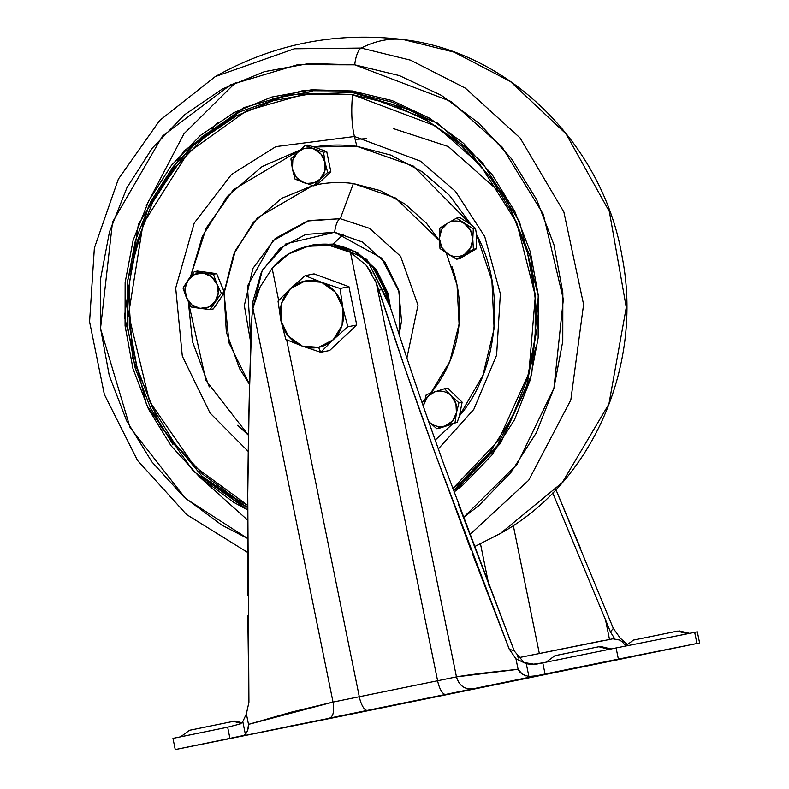 <?xml version="1.0" encoding="UTF-8"?>
<svg xmlns="http://www.w3.org/2000/svg" width="789" height="789" viewBox="0 0 789 789"><rect width="100%" height="100%" fill="white"/><g stroke="black" fill="none" stroke-linecap="round" stroke-linejoin="round"><path stroke-width="1.18" d="M333.214 339.753A33.868 31.639 78.8 0 1 318.618 347.357L320.719 352.279L333.214 339.753L347.821 326.794L342.86 307.848L340.029 288.478L321.517 282.275L305.126 275.647L290.52 288.596L278.034 301.132L280.874 320.502L285.825 339.448L302.217 346.075L320.719 352.279L333.214 339.753L347.821 326.794L342.86 307.848L340.029 288.478L321.517 282.275L305.126 275.647L290.52 288.596A33.868 31.639 78.8 0 1 305.116 280.992A33.868 31.639 78.8 0 1 321.517 282.275A33.868 31.639 78.8 0 1 342.86 307.848A33.868 31.639 78.8 0 1 333.214 339.753L318.618 347.357A33.868 31.639 78.8 0 1 302.217 346.075L320.719 352.279L318.618 347.357L302.217 346.075A33.868 31.639 78.8 0 1 280.874 320.502L285.825 339.448L302.217 346.075L288.399 336.242L280.874 320.502L281.643 303.065L290.52 288.596L305.116 280.992L321.517 282.275L335.335 292.098L342.86 307.848L342.091 325.285L333.214 339.753M329.644 350.513L356.736 325.019L348.945 286.703L314.052 273.872L305.126 275.647L314.052 273.872L348.945 286.703L340.029 288.478L348.945 286.703L356.736 325.019L347.821 326.794L356.736 325.019L329.644 350.513L320.719 352.279L329.644 350.513M278.034 301.132L280.874 320.502A33.868 31.639 78.8 0 1 290.52 288.596L278.034 301.132M634.958 656.123L685.631 645.826L634.958 656.123M375.022 279.809L376.314 282.945L456.466 676.883L518.097 669.328L522.565 674.467L528.906 676.567L526.283 663.717L531.48 664.466L536.707 664.091L616.101 647.937L542.783 662.849L545.061 674.023L536.303 675.818L528.906 676.567L526.283 663.717L531.48 664.466L542.783 662.849L545.061 674.023L618.379 659.111L616.101 647.937L697.21 631.831M245.843 733.888L243.594 735.476L240.783 736.147L175.365 749.53L338.55 716.718L175.296 749.54L229.924 738.356L227.656 727.182L240.3 723.908L242.795 721.59L245.409 734.441L247.657 730.584L248.515 724.361L246.375 713.867L242.795 721.59L245.409 734.441L243.594 735.476L229.924 738.356L227.656 727.182L240.3 723.908L242.795 721.59L246.375 713.867L248.515 724.361L291.042 712.201L333.037 702.082L252.884 308.144L260.045 287.117L272.136 268.299L278.675 300.441L272.136 268.299A70.615 65.97 78.8 0 1 308.41 246.168A70.615 65.97 78.8 0 1 350.444 252.322L366.352 265.39L371.964 273.684M190.938 746.345L241.621 736.048L190.938 746.345M191.007 729.983L233.426 721.324L241.128 723.345L233.426 721.324L189.705 730.229M635.027 639.771L677.445 631.111L687.495 633.754L677.445 631.111L633.715 640.017M556.452 655.383L598.871 646.724L608.95 649.367L598.871 646.724L555.14 655.629M631.318 656.685L490.768 685.177L605.587 662.168A13.186 9.754 -101.6 0 1 603.437 662.277A13.186 9.754 78.4 0 0 605.587 662.168L631.318 656.685M295.244 725.298L310.225 722.103A13.186 9.754 -101.6 0 1 309.249 722.231A13.186 9.754 78.4 0 0 310.225 722.103L235.329 737.459L353.709 713.591A13.186 1.351 -101.5 0 0 353.847 713.463A13.186 1.351 78.5 0 1 353.709 713.591L295.244 725.298M363.265 257.313L354.429 251.523A70.615 65.97 -101.2 0 0 312.405 245.379L333.806 244.787L354.429 251.523L372.862 267.205L384.282 289.119L379.351 277.491L372.862 267.205M525.701 675.828L519.793 672.376L518.097 669.328L515.957 658.825L518.097 669.328C489.298 672.238 468.755 674.763 456.466 676.883C459.129 685.562 464.642 689.537 472.996 688.807L445.834 694.389L472.996 688.807C464.603 689.596 459.09 685.621 456.466 676.883L437.609 680.759A14.971 5.345 78.5 0 0 445.834 694.389L367.526 710.366A14.971 5.345 78.5 0 1 359.311 696.736L333.037 702.082C334.428 711.017 333.313 716.343 329.674 718.069L445.834 694.389A14.971 5.345 -101.5 0 1 437.609 680.759L333.037 702.082C334.467 711.067 333.343 716.392 329.674 718.069L367.526 710.366A14.971 5.345 -101.5 0 1 359.311 696.736L286.693 339.832L359.311 696.736L437.609 680.759L350.444 252.322L366.352 265.39L376.314 282.945L378.898 290.184L384.282 289.119L394.737 320.659C408.179 362.93 424.788 411.444 444.542 466.21C423.012 406.305 406.414 357.782 394.737 320.659L384.282 289.119L378.898 290.184L376.314 282.945L456.466 676.883L437.609 680.759L350.444 252.322L329.812 245.586L308.41 246.168L288.498 254.019L272.136 268.299L260.045 287.117L255.744 297.453L252.884 308.144L251.957 316.103L249.216 399.49L247.776 493.697L247.677 595.705M173.097 738.356L227.656 727.182L173.028 738.356M489.002 585.734L480.491 543.887L489.002 585.734M539.331 653.479L513.304 525.533L539.331 653.479M580.625 548.503L555.939 489.683L613.329 628.409L620.223 638.114L626.525 643.794L620.223 638.114L613.329 628.409L610.42 631.881L614.365 638.193L610.42 631.881L605.508 619.789L609.493 639.356L605.508 619.789L610.42 631.881L613.329 628.409M444.542 466.21L514.28 650.984L509.23 649.091L515.957 658.825L526.283 663.717L515.957 658.825L509.23 649.091L472.631 554.312M471.043 550.101L435.863 455.302L404.816 367.723L378.898 290.184C394.431 338.481 413.426 393.514 435.863 455.302L509.23 649.091L514.28 650.984L458.458 504.388M528.472 676.508L536.303 675.818L472.996 688.807L618.379 659.111L616.101 647.937L694.685 632.324L696.953 643.499L699.557 643.005L618.379 659.111L696.953 643.499L694.685 632.324L697.279 631.821M627.63 644.386L626.525 643.794L627.62 644.386M633.922 656.418L338.718 716.688M556.383 671.774L607.057 661.448L556.383 671.774M552.744 492.997L605.508 619.789L552.754 492.997M624.799 644.485L626.91 644.909L624.789 644.475M517.071 656.103L518.945 658.342M534.834 664.377L524.922 662.652M527.969 663.786L531.105 664.377M246.543 732.813L248.505 727.754L248.515 724.361L333.037 702.082L252.884 308.144L251.957 316.103C249.689 368.029 248.298 427.224 247.776 493.697L248.929 702.23L246.375 713.867L248.929 702.23L247.815 615.903M308.41 246.168L309.051 246.05M604.167 640.402L518.383 657.73L603.605 640.658M634.07 656.389L545.15 674.477M545.179 674.467L338.55 716.718M634.001 656.409L401.857 703.729M523.511 661.912L514.28 650.984M313.401 185.849L319.969 179.251A17.822 16.648 78.8 0 1 307.079 183.433L313.401 185.849L327.662 172.436L330.847 171.795L316.448 185.237L313.401 185.849L317.198 184.626A126.023 117.729 78.8 0 1 353.364 183.541A126.023 117.729 -101.2 0 0 317.198 184.626L330.847 171.795L327.662 172.436L325.048 162.455L327.662 172.436L319.969 179.251L324.644 171.637L325.048 162.455L323.559 152.267L305.185 145.511L290.924 158.924L292.423 169.122L290.924 158.924L297.502 152.326A17.822 16.648 78.8 0 1 310.402 148.154A17.822 16.648 78.8 0 1 313.815 149.003A17.822 16.648 78.8 0 1 325.048 162.455A17.822 16.648 78.8 0 1 319.969 179.251L313.973 182.811L307.079 183.433A17.822 16.648 78.8 0 1 303.657 182.584L295.027 179.093L313.401 185.849M456.752 259.196L464.524 254.354A17.822 16.648 78.8 0 1 454.434 256.415L454.622 258.023L456.752 259.196L459.938 258.555L456.752 259.196L473.4 249.304L472.798 239.146L473.301 228.78L456.555 218.139L459.74 217.508L471.24 224.816L413.367 166.084L356.875 146.34L354.439 136.507A64.165 21.806 -82.4 0 1 352.555 94.68L303.923 94.364L246.602 110.746L187.94 152.75L143.016 224.007L128.548 314.278L149.486 401.315L194.656 466.516L247.697 505.315L235.862 498.747L202.655 474.13L174.428 443.211L152.267 407.173L137.03 367.408L129.288 325.443L129.347 282.886L137.207 241.385L152.563 202.517L174.823 167.781L203.138 138.529L236.404 115.855L273.359 100.657L312.582 93.506L352.555 94.68A64.165 21.806 97.6 0 0 354.439 136.507L420.419 161.134L455.44 191.323L484.702 236.414L500.364 293.814L496.616 355.139L473.785 409.432L438.339 448.921L473.785 409.432L496.616 355.139L500.364 293.814L484.702 236.414L455.44 191.323L420.419 161.134L354.439 136.507L356.875 146.34L314.13 146.991L307.365 145.077L305.185 145.511L307.365 145.077L314.13 146.991L326.745 151.636L330.847 171.795L326.745 151.636L323.559 152.267L326.745 151.636L314.13 146.991A163.599 152.839 -101.2 0 1 356.875 146.34L390.811 155.108L422.223 171.736L449.503 195.376L471.24 224.816L475.481 228.346L471.24 224.816L459.74 217.508L456.555 218.139L447.679 223.198L456.555 218.139L464.376 223.573A17.822 16.648 78.8 0 1 472.798 239.146A17.822 16.648 78.8 0 1 464.524 254.354L473.4 249.304L476.586 248.673L459.938 258.555L476.586 248.673L473.4 249.304L472.798 239.146L473.301 228.78L475.481 228.346L473.301 228.78L464.376 223.573A17.822 16.648 -101.2 0 0 457.758 221.137A17.822 16.648 78.8 0 1 464.376 223.573L470.52 230.21L472.798 239.146L470.599 247.993L464.524 254.354A17.822 16.648 -101.2 0 1 454.434 256.415A17.822 16.648 78.8 0 1 447.827 253.989L440.006 248.555L454.622 258.023L454.434 256.415A17.822 16.648 -101.2 0 1 447.827 253.989A17.822 16.648 78.8 0 1 439.404 238.406L440.006 248.555L439.404 238.406A17.822 16.648 78.8 0 1 447.679 223.198L439.907 228.031L439.404 238.406L441.682 247.342L447.827 253.989L454.622 258.023M445.321 425.843A17.822 16.648 78.8 0 1 438.418 426.464L438.595 428.062L455.026 422.766L456.427 412.884L458.942 402.775L462.127 402.143L459.435 415.872C498.49 371.047 506.262 288.636 476.517 234.58L475.481 228.346L476.517 234.58L476.586 248.673L476.517 234.58L491.902 280.43L494.111 328.727L482.967 375.229L459.435 415.872L457.206 422.332L459.435 415.872L462.127 402.143L458.942 402.775L451.19 395.861L458.942 402.775L456.427 412.884A17.822 16.648 78.8 0 1 445.321 425.843L457.206 422.332L455.026 422.766L456.427 412.884L455.934 403.682L451.19 395.861L444.552 388.721L426.247 394.658L423.732 404.757A17.822 16.648 78.8 0 1 434.838 391.798A17.822 16.648 78.8 0 1 441.741 391.176A17.822 16.648 78.8 0 1 451.19 395.861A17.822 16.648 78.8 0 1 456.427 412.884L452.541 420.991L445.321 425.843L436.721 428.693L439.907 428.062L436.721 428.693L438.595 428.062L438.418 426.464A17.822 16.648 78.8 0 1 428.969 421.78L436.721 428.693L428.969 421.78A17.822 16.648 -101.2 0 0 438.418 426.464A17.822 16.648 -101.2 0 0 445.321 425.843M352.298 90.982L302.522 90.686L243.87 107.61L183.936 150.936L138.4 224.283L124.415 316.784L146.695 405.378L193.394 471.201L247.667 509.96L233.524 502.208L199.735 477.158L171.006 445.696L148.45 409.018L132.947 368.552L125.066 325.837L125.126 282.531L133.124 240.29L148.756 200.731L171.41 165.384L200.219 135.609L234.086 112.541L271.692 97.067L311.606 89.788L352.298 90.982L392.182 100.607L429.749 118.281L463.547 143.332L492.267 174.803L514.822 211.472L530.336 251.947L538.206 294.652L538.147 337.958L530.149 380.209L514.517 419.758L491.863 455.105L463.054 484.89L453.961 492.119L500.551 443.3L531.668 374.696L538.325 295.924L519.428 221.393L482.326 162.504L437.343 123.045L352.298 90.982A1.785 0.602 97.6 0 0 352.673 92.629A1.785 0.602 -82.4 0 1 352.298 90.982M201.412 475.688L234.935 500.542L247.687 507.583L202.3 476.487L160.729 426.553L132.7 358.423L127.65 280.243L148.608 206.008L189.528 148.233L239.609 111.851L289.435 94.572L352.752 92.619A1.785 0.602 -82.4 0 1 352.673 92.629A1.785 0.602 97.6 0 0 352.752 92.619L392.32 102.166L429.581 119.701M248.239 451.436L210.002 412.933L182.308 356.125L175.7 288.024L194.222 223.09L231.463 174.527L275.874 146.626L354.439 136.507L275.874 146.626L231.463 174.527L194.222 223.09L175.7 288.024L182.308 356.125L210.002 412.933L248.239 451.436M252.638 309.535L262.283 270.233L285.953 243.801L334.704 232.262A12.831 4.359 -82.4 0 1 340.266 218.701L307.493 220.989L275.213 238.485L252.894 268.438L244.334 305.55L250.872 343.432M390.535 307.68L366.855 259.423L333.589 244.077L314.071 244.679L333.589 244.077L306.379 246.622L313.075 244.886M343.728 234.077L333.136 244.028M218.168 122.108L211.965 128.932M247.618 520.089L200.288 477.661L247.618 520.089M146.261 205.761L183.995 133.726L235.901 82.293L183.995 133.726L146.261 205.761M402.193 39.45L402.242 39.46C335.887 31.57 273.556 43.957 215.259 76.612L294.356 48.79L361.224 48.07A534.705 181.697 -82.4 0 1 403.652 39.637A534.705 181.697 97.6 0 0 361.224 48.07L294.356 48.79L215.259 76.612L159.733 120.392L118.35 179.103L94.355 248.052L89.571 321.774L104.355 394.49L137.542 460.47L186.549 514.536L247.549 552.369M247.568 538.433L185.612 498.51L130.067 427.559L100.509 328.54L112.511 222.123L162.465 136.102L230.546 84.808L297.778 64.668L354.754 64.836A16.036 5.454 -82.4 0 1 361.224 48.07A16.036 5.454 97.6 0 0 354.754 64.836L309.219 63.495L264.542 71.641L222.449 88.96L184.547 114.78L152.297 148.115L126.94 187.674L109.454 231.946L100.499 279.227L100.43 327.701L109.247 375.505L126.615 420.793L151.853 461.841L184.005 497.06L221.827 525.109L247.568 538.433M452.482 423.989L439.907 428.062L452.482 423.989L435.183 440.075L452.482 423.989M250.941 341.607L247.44 286.131L272.856 240.842L309.081 220.555L340.266 218.701L353.364 183.541L340.266 218.701L369.577 228.366L400.585 256.287L418.002 305.165L406.907 358.028L418.002 305.165L400.585 256.287L369.577 228.366L340.266 218.701A12.831 4.359 97.6 0 0 334.704 232.262L305.718 234.451L280.016 248.308L261.504 271.732L253.013 301.151L252.628 309.584M312.681 185.622L257.451 217.803L235.388 250.498L224.076 293.261L229.076 343.097L249.59 384.43L239.678 368.818L226.344 332.189L224.076 293.261L213.316 308.903L210.13 309.544L221.384 293.192L216.857 283.833L213.454 274.256L216.64 273.625L224.224 291.733L233.672 254.383L253.486 222.202L281.762 198.276L312.671 185.622M530.948 364.518L535.859 347.466L530.948 364.518M393.711 128.706L448.231 146.527L506.124 197.783L495.058 183.906M355.149 139.387L366.698 138.647M422.007 402.518L424.877 399.668L422.016 402.518M446.249 252.963L457.038 285.095L459.08 324.032L449.848 361.451L430.745 393.139A126.023 117.729 -101.2 0 0 451.811 266.218M439.443 240.625L395.614 198.009L353.364 183.541L380.288 190.603L405.112 204.075L426.464 223.238L439.443 240.625M197.457 271.051L216.64 273.625L213.454 274.256L203.306 273.083L213.454 274.256L216.857 283.833A17.822 16.648 78.8 0 1 215.2 301.477A17.822 16.648 78.8 0 1 199.982 308.361L190.948 306.97L210.13 309.544L213.316 308.903L224.431 292.581L221.384 293.192L224.431 292.581L216.64 273.625L197.457 271.051L194.272 271.682L183.018 288.034L186.421 297.611L190.948 306.97L186.421 297.611A17.822 16.648 78.8 0 1 188.088 279.977A17.822 16.648 78.8 0 1 203.306 273.083L194.272 271.682L197.457 271.051M299.909 150.107L262.076 166.597L227.202 196.53L202.369 236.256L190.553 276.515L206.225 228.051L233.436 189.695L299.909 150.107M237.696 425.301L248.496 435.272L205.978 380.466L188.364 301.931L192.447 341.568L209.272 386.876M447.738 388.089L462.127 402.143L447.738 388.089L444.552 388.721L447.738 388.089M463.34 517.594L478.726 505.71L510.976 472.384L536.333 432.816L553.819 388.543L562.774 341.262L562.843 292.788L554.026 244.994L536.668 199.696L511.42 158.648L479.268 123.429L441.445 95.39L399.402 75.606L354.754 64.836L451.121 101.495L501.932 146.793L543.325 214.302L563.356 299.287L553.927 388.198L516.982 464.445L463.34 517.594M469.711 534.725L528.709 480.245L570.832 399.954L583.594 304.465L563.859 211.935L520.05 137.907L465.362 88.161L410.507 60.161L361.224 48.07L410.507 60.161L465.362 88.161L520.05 137.907L563.859 211.935L583.594 304.465L570.832 399.954L528.709 480.245L469.711 534.725M403.652 39.637L403.662 39.647C510.424 52.252 603.733 145.649 622.265 257.51C643.39 365.978 592.085 482.819 500.404 533.472L562.251 482.612L608.911 404.057L626.269 307.404L609.355 211.551L566.058 133.883L510.424 81.533L454.178 52.182L403.652 39.637L454.178 52.182L510.424 81.533L566.058 133.883L609.355 211.551L626.269 307.404L608.911 404.057L562.251 482.612L500.404 533.472L474.238 546.777M315.008 89.561L309.13 91.711M389.056 303.232L387.014 293.488L375.377 269.907L367.605 261.198M353.137 250.863L332.593 244.284L353.028 250.813M367.812 261.406L389.036 303.183M399.175 334.467L401.532 321.084L398.721 290.145L385.032 262.402L362.555 242.075L334.704 232.262L381.501 258.033L399.264 292.177L399.165 334.447M313.667 244.758L333.589 244.077L357.269 252.431L376.383 269.71L388.01 293.291L390.545 307.73M452.689 488.647L498.401 440.607L528.877 373.177L535.327 295.816L516.716 222.656L480.245 164.871L436.07 126.141L352.555 94.68L391.758 104.128L428.664 121.496L461.871 146.113L490.097 177.032L512.248 213.069L527.496 252.835L535.228 294.8L535.169 337.357L527.308 378.858L511.962 417.726L489.703 452.462L461.387 481.724L452.689 488.647M312.395 91.435L272.797 98.655M235.487 114.001L201.905 136.892L173.324 166.43L150.847 201.491L135.343 240.724L127.414 282.63L127.354 325.591L135.166 367.96L150.551 408.1L172.919 444.473M289.435 94.572L352.683 92.629L412.558 110.598L465.194 146.567L505.848 197.309L530.829 258.25L537.881 323.865L526.371 388.237L497.336 445.558L453.419 490.64L462.62 483.361M292.423 169.122L295.027 179.093L292.423 169.122A17.822 16.648 78.8 0 1 297.502 152.326L292.827 159.94L292.423 169.122L296.388 177.407L303.657 182.584A17.822 16.648 78.8 0 1 292.423 169.122M199.982 308.361A17.822 16.648 78.8 0 1 186.421 297.611L191.895 304.889L199.982 308.361L210.13 309.544L221.384 293.192L216.857 283.833L211.383 276.564L203.306 273.083A17.822 16.648 78.8 0 1 216.857 283.833L218.257 292.956L215.2 301.477L208.513 307.118L199.982 308.361M203.306 273.083L194.272 271.682L188.088 279.977L183.018 288.034L186.421 297.611L185.03 288.498L188.088 279.977L194.775 274.335L203.306 273.083M451.19 395.861L444.552 388.721L426.247 394.658L423.456 406.68A17.822 16.648 78.8 0 1 423.732 404.757L427.618 396.65L434.838 391.798A17.822 16.648 -101.2 0 1 441.741 391.176A17.822 16.648 -101.2 0 1 451.19 395.861M447.679 223.198A17.822 16.648 78.8 0 1 457.758 221.137A17.822 16.648 -101.2 0 0 447.679 223.198L439.907 228.031L439.404 238.406L441.593 229.569L447.679 223.198M303.657 182.584L307.079 183.433A17.822 16.648 -101.2 0 1 303.657 182.584M325.048 162.455L323.559 152.267L305.185 145.511L297.502 152.326L303.499 148.766L310.402 148.154A17.822 16.648 -101.2 0 1 313.815 149.003L321.084 154.171L325.048 162.455M234.925 721.038L241.898 722.675M678.944 630.825L689.734 633.36M600.36 646.438L611.15 648.972M639.317 655.117L491.054 685.108M288.024 726.531L383.789 707.408M316.991 720.682L235.526 737.37M312.72 245.32L308.736 246.109M175.247 749.55L172.969 738.376M699.606 642.986L697.328 631.811M518.383 657.73L612.895 638.794L619.533 640.017L622.353 641.802L625.707 646.033M557.853 671.834L586.838 665.63M401.917 703.719L368.7 710.554M348.649 714.656L338.639 716.698M554.953 655.679L546.008 662.227M633.528 640.057L625.618 645.856M189.518 730.279L180.573 736.827"/></g></svg>
